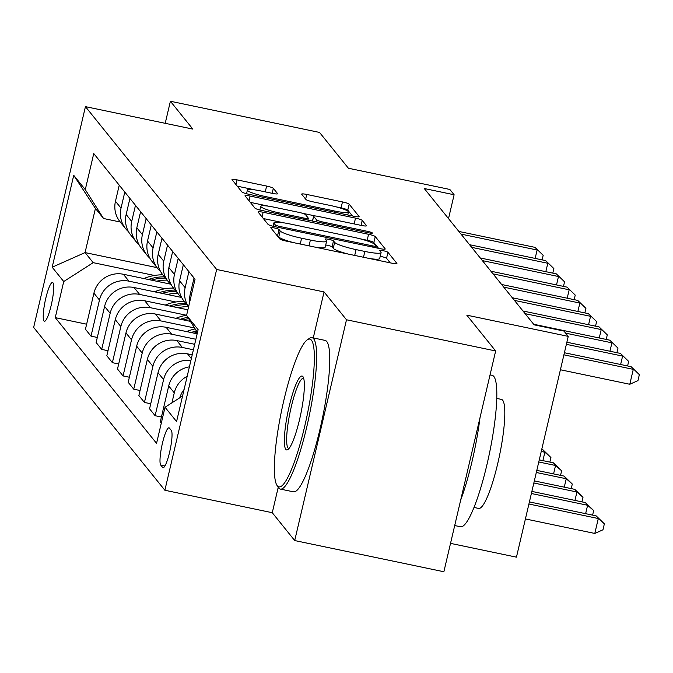 <?xml version="1.0" encoding="UTF-8"?>
<svg xmlns="http://www.w3.org/2000/svg" width="673" height="673" viewBox="0 0 673 673"><rect width="100%" height="100%" fill="white"/><g stroke="black" fill="none" stroke-linecap="round" stroke-linejoin="round"><path stroke-width="1.01" d="M274.332 227.945A4.248 0.58 13.2 0 0 270.782 227.701A4.248 0.58 13.2 0 0 270.824 227.819L279.741 238.881A6.074 0.833 13.2 0 0 286.437 241.144L391.854 263.193A6.074 0.833 13.2 0 0 396.927 263.538A6.074 0.833 13.2 0 0 396.868 263.379L387.951 252.316A4.248 0.58 13.2 0 0 383.265 250.726A4.248 0.58 13.2 0 0 379.715 250.482A4.248 0.58 13.2 0 0 379.757 250.6L380.91 252.03A19.433 2.675 13.2 0 1 381.095 252.552A19.433 2.675 13.2 0 1 364.85 251.441L356.067 249.607A19.433 2.675 13.2 0 1 334.641 242.356L333.488 240.926A4.248 0.58 13.2 0 0 328.803 239.336A4.248 0.58 13.2 0 0 325.252 239.092A4.248 0.58 13.2 0 0 325.286 239.209L326.447 240.64A19.433 2.675 13.2 0 1 326.624 241.161A19.433 2.675 13.2 0 1 310.388 240.051L301.605 238.217A19.433 2.675 13.2 0 1 280.178 230.965L279.026 229.535A4.248 0.58 13.2 0 0 274.332 227.945M390.239 262.857L386.554 258.281A4.248 0.58 13.2 0 0 381.869 256.691A4.248 0.58 13.2 0 0 380.186 256.396M348.311 254.091A19.433 2.675 13.2 0 1 333.244 248.32L332.092 246.89A4.248 0.58 13.2 0 0 327.406 245.3A4.248 0.58 13.2 0 0 325.724 245.006M43.989 320.987A19.803 3.407 -78.2 0 0 44.41 321.273A19.803 3.407 -78.2 0 0 51.51 303.944A19.803 3.407 -78.2 0 0 52.948 282.795A19.803 3.407 -78.2 0 0 52.519 282.509A19.803 3.407 -78.2 0 0 45.428 299.847A19.803 3.407 -78.2 0 0 43.989 320.987M273.322 188.322A6.074 0.833 13.2 0 0 266.626 186.059L237.056 179.868A6.074 0.833 13.2 0 0 231.983 179.523A6.074 0.833 13.2 0 0 232.034 179.683L241.935 191.973A6.074 0.833 13.2 0 0 248.631 194.236L354.048 216.285A6.074 0.833 13.2 0 0 359.121 216.63A6.074 0.833 13.2 0 0 359.071 216.47L349.169 204.18A6.074 0.833 13.2 0 0 342.473 201.917L306.745 194.447A6.074 0.833 13.2 0 0 301.672 194.102A6.074 0.833 13.2 0 0 301.731 194.261L305.963 199.519A6.074 0.833 13.2 0 0 312.659 201.782L330.376 205.492A16.245 2.229 13.2 0 1 348.437 211.987A16.245 2.229 13.2 0 1 334.868 211.061L265.465 196.55A16.245 2.229 13.2 0 1 247.403 190.055A16.245 2.229 13.2 0 1 260.981 190.981L272.548 193.395A6.074 0.833 13.2 0 0 277.621 193.74A6.074 0.833 13.2 0 0 277.562 193.58L273.322 188.322L272.153 193.311M278.218 487.336L272.271 512.708L294.707 540.554L346.494 319.776L495.656 350.97L466.801 315.166L568.239 336.374L563.957 331.074L534.126 324.832L424.276 188.524L454.115 194.758L449.842 189.458L348.404 168.242L319.557 132.446L170.395 101.253L165.213 123.319M346.494 319.776L324.05 291.931L216.656 269.469L85.437 106.637L192.831 129.098L170.395 101.253M263.151 212.256A6.074 0.833 13.2 0 0 258.079 211.911A6.074 0.833 13.2 0 0 258.129 212.071L268.031 224.353A6.074 0.833 13.2 0 0 274.727 226.624L380.144 248.665A6.074 0.833 13.2 0 0 385.225 249.01A6.074 0.833 13.2 0 0 385.166 248.85L375.265 236.568A6.074 0.833 13.2 0 0 368.568 234.297L263.151 212.256L262.049 216.933M254.983 208.167L245.081 195.877A6.074 0.833 13.2 0 1 245.031 195.717A6.074 0.833 13.2 0 1 250.104 196.062L355.521 218.111A6.074 0.833 13.2 0 1 362.217 220.374L366.449 225.632A6.074 0.833 13.2 0 1 366.507 225.791A6.074 0.833 13.2 0 1 361.435 225.447L318.682 216.504A6.074 0.833 13.2 0 0 313.61 216.159A6.074 0.833 13.2 0 0 313.668 216.327L316.478 219.81A6.074 0.833 13.2 0 0 323.175 222.082L367.685 231.386A4.248 0.58 13.2 0 1 372.405 233.085A4.248 0.58 13.2 0 1 368.854 232.841L261.679 210.43A6.074 0.833 13.2 0 1 254.983 208.167M495.656 350.97L443.869 571.747L294.707 540.554M171.287 430.426L169.411 428.087A19.181 3.298 -78.2 0 0 168.999 427.809A19.181 3.298 -78.2 0 0 162.126 444.601A19.181 3.298 -78.2 0 0 160.729 465.085L162.614 467.415A19.181 3.298 -78.2 0 0 163.026 467.693A19.181 3.298 -78.2 0 0 169.899 450.91A19.181 3.298 -78.2 0 0 171.287 430.426M216.656 269.469L164.868 490.255L33.65 327.423L85.437 106.637M197.45 332.521L186.581 315.351L195.044 279.245L93.749 153.545L85.278 189.643L103.549 218.506L95.423 208.428L85.067 252.585L93.194 262.663L154.47 275.476M186.581 315.351L198.123 329.669L176.57 421.567L165.028 407.241L182.56 396.01M86.632 324.201L55.262 317.639L156.557 443.347L165.028 407.241M55.262 317.639L63.725 281.541L52.183 267.215L73.736 175.325L85.278 189.643M450.523 543.372L516.452 557.16L568.239 336.374M272.271 512.708L164.868 490.255M448.521 218.599L454.115 194.758M157.019 267.627L85.067 252.585L52.183 267.215M97.316 337.459L91.006 336.138L85.446 329.248L93.917 293.142A24.75 24.144 -38.9 0 1 123.378 274.264L170.631 284.149M91.006 336.138L99.469 300.04A24.75 24.144 -38.9 0 1 128.938 281.163L165.154 288.734M108 350.717L101.69 349.396L96.13 342.507L104.601 306.4A24.75 24.144 -38.9 0 1 134.062 287.522L181.315 297.407M101.69 349.396L110.153 313.298A24.75 24.144 -38.9 0 1 139.622 294.421L175.838 301.992M118.684 363.984L112.374 362.663L106.822 355.765L115.285 319.667A24.75 24.144 -38.9 0 1 144.754 300.789L187.876 309.807M112.374 362.663L120.846 326.556A24.75 24.144 -38.9 0 1 150.306 307.679L186.522 315.258M129.376 377.242L123.058 375.921L117.506 369.023L125.969 332.925A24.75 24.144 -38.9 0 1 155.438 314.047L190.383 321.358M123.058 375.921L131.529 339.823A24.75 24.144 -38.9 0 1 160.99 320.945L194.564 327.961M140.06 390.5L133.742 389.179L128.19 382.289L136.661 346.183A24.75 24.144 -38.9 0 1 166.122 327.305L197.155 333.8M133.742 389.179L142.213 353.081A24.75 24.144 -38.9 0 1 171.674 334.203L195.868 339.259M150.744 403.758L144.434 402.437L138.874 395.547L147.345 359.441A24.75 24.144 -38.9 0 1 176.806 340.563L194.69 344.307M144.434 402.437L152.897 366.339A24.75 24.144 -38.9 0 1 182.366 347.461L193.403 349.767M161.427 417.024L155.118 415.704L149.557 408.805L158.029 372.707A24.75 24.144 -38.9 0 1 187.489 353.83L192.226 354.814M120.24 221.997L103.549 218.506M189.399 366.861A24.75 24.144 -38.9 0 0 168.713 385.966L160.25 422.064L161.259 423.317M179.784 397.785A24.75 24.144 -38.9 0 1 184.091 389.49M171.935 402.816L174.273 392.855A24.75 24.144 -38.9 0 1 187.178 376.308M189.727 301.933A24.75 24.144 -38.9 0 1 190.266 294.067L194.034 277.991M188.608 306.711A24.75 24.144 -38.9 0 1 185.142 287.708L188.911 271.631M155.118 415.704L163.581 379.597A24.75 24.144 -38.9 0 1 190.922 360.375M165.205 305.062L166.475 304.566A47.337 46.176 -38.9 0 1 184.183 301.344A24.75 24.144 -38.9 0 1 179.582 280.809L183.35 264.733M181.887 297.929A24.75 24.144 -38.9 0 1 179.043 294.967A24.75 24.144 -38.9 0 1 174.45 274.441L178.219 258.373M154.512 291.804L155.791 291.308A47.337 46.176 -38.9 0 1 173.499 288.078A24.75 24.144 -38.9 0 1 168.898 267.551L172.667 251.475M171.203 284.662A24.75 24.144 -38.9 0 1 168.359 281.709A24.75 24.144 -38.9 0 1 163.766 261.183L167.535 245.107M168.359 281.709L162.807 274.811A24.75 24.144 -38.9 0 1 158.214 254.293L161.983 238.217M160.519 271.404A24.75 24.144 -38.9 0 1 157.675 268.443A24.75 24.144 -38.9 0 1 153.082 247.925L156.851 231.849M157.675 268.443L152.115 261.553A24.75 24.144 -38.9 0 1 147.522 241.027L151.299 224.959M149.835 258.146A24.75 24.144 -38.9 0 1 146.992 255.185A24.75 24.144 -38.9 0 1 142.398 234.667L146.167 218.59M146.992 255.185L141.431 248.295A24.75 24.144 -38.9 0 1 136.838 227.768L140.607 211.692M139.143 244.888A24.75 24.144 -38.9 0 1 136.308 241.927A24.75 24.144 -38.9 0 1 131.706 221.409L135.483 205.332M136.308 241.927L130.747 235.028A24.75 24.144 -38.9 0 1 126.154 214.51L129.923 198.434M128.459 231.621A24.75 24.144 -38.9 0 1 125.615 228.669A24.75 24.144 -38.9 0 1 121.022 208.142L124.791 192.074M125.615 228.669L120.063 221.77A24.75 24.144 -38.9 0 1 115.47 201.252L119.239 185.176M93.194 262.663L63.725 281.541M73.736 175.325L95.423 208.428M324.05 291.931L313.265 337.922M276.553 234.927A4.248 0.58 13.2 0 1 277.621 235.5L278.773 236.93A19.433 2.675 13.2 0 0 293.849 242.701M315.04 247.126A19.433 2.675 13.2 0 0 325.227 247.126L326.624 241.161M369.502 258.516A19.433 2.675 13.2 0 0 379.69 258.516L381.095 252.552M378.537 248.329L373.86 242.532A6.074 0.833 13.2 0 0 367.172 240.269L359.752 238.713M284.099 222.889L263.362 218.557M275.307 224.925A4.248 0.58 13.2 0 0 279.993 226.515L372.531 245.864A4.248 0.58 13.2 0 0 376.081 246.108A4.248 0.58 13.2 0 0 376.039 245.99L374.827 244.484A19.433 2.675 13.2 0 0 353.401 237.233L290.147 224A19.433 2.675 13.2 0 0 273.911 222.898A19.433 2.675 13.2 0 0 274.096 223.419L275.307 224.925L274.904 226.658M250.314 202.363L268.813 206.232M302.278 213.232L315.477 215.991M274.323 207.234A16.245 2.229 13.2 0 0 260.745 206.308A16.245 2.229 13.2 0 0 278.807 212.803L303.262 217.917A6.074 0.833 13.2 0 0 308.335 218.262A6.074 0.833 13.2 0 0 308.276 218.094L305.466 214.611A6.074 0.833 13.2 0 0 298.77 212.34L274.323 207.234M352.442 215.949L347.764 210.153A6.074 0.833 13.2 0 0 341.068 207.881L336.189 206.863M255.471 189.979L237.266 186.177M525.42 518.942L594.797 533.445L598.297 518.53L596.16 515.88L529.407 501.915M528.919 504.018L598.297 518.53L604.362 523.83L602.958 529.794L594.797 533.445M596.16 515.88L604.362 523.83M560.407 369.763L629.785 384.266L633.285 369.351L563.907 354.839M631.148 366.701L639.35 374.651L631.148 366.701L564.395 352.736M639.35 374.651L637.954 380.615L629.785 384.266M531.384 493.511L587.613 505.272L585.468 502.613L531.872 491.408M585.636 513.676L587.613 505.272L593.679 510.571L592.602 515.131M585.468 502.613L593.679 510.571M533.849 483.004L576.921 492.005L574.784 489.355L534.337 480.901M574.952 500.418L576.921 492.005L582.986 497.313L581.918 501.873M574.784 489.355L582.986 497.313M536.314 472.488L566.237 478.747L564.1 476.097L536.802 470.385M564.268 487.159L566.237 478.747L572.302 484.047L571.234 488.615M564.1 476.097L572.302 484.047M620.624 364.497L622.601 356.093L566.372 344.332M620.464 353.434L628.666 361.393L620.464 353.434L566.859 342.229M628.666 361.393L627.598 365.952M609.94 351.239L611.917 342.826L565.64 333.152M609.772 340.176L617.982 348.134L609.772 340.176L533.672 324.26M617.982 348.134L616.905 352.694M599.256 337.981L601.225 329.568L525.117 313.652M599.088 326.918L607.29 334.868L599.088 326.918L522.98 311.002M607.29 334.868L606.222 339.436M538.779 461.981L555.553 465.489L553.416 462.839L539.266 459.878M553.576 473.893L555.553 465.489L561.619 470.789L560.55 475.357M553.416 462.839L561.619 470.789M588.572 324.714L590.541 316.31L514.433 300.394M588.404 313.66L596.606 321.61L588.404 313.66L512.296 297.744M596.606 321.61L595.538 326.178M277.284 485.788A75.494 12.98 -78.2 0 0 304.785 425.933A75.494 12.98 -78.2 0 0 311.431 340.193A75.494 12.98 -78.2 0 0 307.351 339.772A75.494 12.98 -78.2 0 0 281.651 410.337A75.494 12.98 -78.2 0 0 276.923 485.283A75.494 12.98 -78.2 0 0 277.284 485.788M307.351 339.772L309.462 338.342A77.345 13.3 101.8 0 1 311.978 337.653A77.345 13.3 101.8 0 1 313.643 338.771A77.345 13.3 101.8 0 1 308.032 421.374A77.345 13.3 101.8 0 1 280.313 489.078A77.345 13.3 101.8 0 1 278.656 487.95A77.345 13.3 101.8 0 1 278.286 487.437L276.923 485.283M285.823 449.387A37.747 6.494 101.8 0 1 289.146 406.517A37.747 6.494 101.8 0 1 302.892 376.594A37.747 6.494 101.8 0 1 303.077 376.846A37.747 6.494 101.8 0 1 300.713 414.316A37.747 6.494 101.8 0 1 287.859 449.598A37.747 6.494 101.8 0 1 285.823 449.387M303.674 378.293A35.888 6.175 -78.2 0 0 303.489 378.234A35.888 6.175 -78.2 0 0 290.635 409.647A35.888 6.175 -78.2 0 0 288.027 447.974A35.888 6.175 -78.2 0 0 288.801 448.496A35.888 6.175 -78.2 0 0 288.995 448.512M490.045 374.895L492.165 375.341A77.345 13.3 101.8 0 1 493.831 376.459A77.345 13.3 101.8 0 1 488.219 459.062A77.345 13.3 101.8 0 1 460.5 526.757L454.712 525.546M480 417.723A77.345 13.3 101.8 0 1 460.643 500.224M496.775 398.424L501.461 399.409A55.691 9.582 101.8 0 1 502.655 400.208A55.691 9.582 101.8 0 1 498.617 459.684A55.691 9.582 101.8 0 1 478.663 508.426L473.977 507.45M311.978 337.653L325.109 340.403A77.345 13.3 101.8 0 1 326.767 341.522A77.345 13.3 101.8 0 1 321.156 424.125A77.345 13.3 101.8 0 1 293.445 491.82L280.313 489.078M186.572 331.587L187.843 331.091A47.337 46.176 -38.9 0 1 195.162 328.904M194.076 333.152A47.337 46.176 -38.9 0 1 197.315 332.302M196.482 330.99A47.337 46.176 141.1 0 0 191.056 332.521M541.243 451.474L544.869 452.231L542.732 449.581L541.731 449.371M542.892 460.635L544.869 452.231L550.935 457.531L549.858 462.09M542.732 449.581L550.935 457.531M188.6 320.979A47.337 46.176 -38.9 0 1 189.971 320.71M175.889 318.321L177.159 317.833A47.337 46.176 -38.9 0 1 186.606 315.242M183.384 319.894A47.337 46.176 -38.9 0 1 188.659 318.632M187.834 317.328A47.337 46.176 141.1 0 0 180.372 319.263M177.916 307.721A47.337 46.176 -38.9 0 1 188.457 306.644M172.7 306.636A47.337 46.176 -38.9 0 1 186.833 304.625M185.807 303.355A47.337 46.176 141.1 0 0 169.689 306.005M577.88 311.456L579.857 303.052L503.749 287.135M577.72 300.402L585.922 308.352L577.72 300.402L501.612 284.486M585.922 308.352L584.854 312.911M567.196 298.198L569.173 289.794L493.065 273.877M567.036 287.135L575.238 295.094L567.036 287.135L490.928 271.219M575.238 295.094L574.162 299.653M556.512 284.94L558.481 276.527L482.373 260.611M556.344 273.877L564.546 281.836L556.344 273.877L480.236 257.961M564.546 281.836L563.478 286.395M167.232 294.463A47.337 46.176 -38.9 0 1 177.773 293.386M162.016 293.369A47.337 46.176 -38.9 0 1 176.149 291.367M175.123 290.097A47.337 46.176 141.1 0 0 159.005 292.738M545.828 271.682L547.797 263.269L471.689 247.353M545.66 260.619L553.862 268.569L545.66 260.619L469.552 244.703M553.862 268.569L552.794 273.137M156.548 281.205A47.337 46.176 -38.9 0 1 167.089 280.128M143.829 278.546L145.099 278.05A47.337 46.176 -38.9 0 1 162.816 274.82M151.332 280.111A47.337 46.176 -38.9 0 1 165.465 278.109M164.439 276.839A47.337 46.176 141.1 0 0 148.321 279.48M535.144 258.415L537.113 250.011L461.005 234.095M534.976 247.361L543.178 255.311L534.976 247.361L458.868 231.445M543.178 255.311L542.11 259.879M123.378 274.264L128.938 281.163M134.062 287.522L139.622 294.421M144.754 300.789L150.306 307.679M155.438 314.047L160.99 320.945M166.122 327.305L171.674 334.203M176.806 340.563L182.366 347.461M187.489 353.83L191.334 358.591M168.713 385.966L174.273 392.855M190.266 294.067L191.275 295.321M158.029 372.707L163.581 379.597M179.582 280.809L185.142 287.708M147.345 359.441L152.897 366.339M168.898 267.551L174.45 274.441M136.661 346.183L142.213 353.081M158.214 254.293L163.766 261.183M125.969 332.925L131.529 339.823M147.522 241.027L153.082 247.925M115.285 319.667L120.846 326.556M136.838 227.768L142.398 234.667M104.601 306.4L110.153 313.298M126.154 214.51L131.706 221.409M93.917 293.142L99.469 300.04M115.47 201.252L121.022 208.142M163.514 467.609L162.614 467.415M164.919 465.96L160.729 465.085M278.773 236.93L280.178 230.965M300.242 244.03L301.605 238.217M309.025 245.872L310.388 240.051M332.092 246.89L333.488 240.926M333.244 248.32L334.641 242.356M354.705 255.42L356.067 249.607M363.487 257.263L364.85 251.441M386.554 258.281L387.951 252.316M277.621 235.5L279.026 229.535M367.172 240.269L368.568 234.297M373.86 242.532L375.265 236.568M279.724 227.667L279.993 226.515M372.262 247.016L372.531 245.864M273.415 226.321L274.096 223.419M249.002 200.739L250.104 196.062M354.158 223.924L355.521 218.111M361.048 225.362L362.217 220.374M312.55 221.072L313.668 216.327M316.016 221.796L316.478 219.81M322.897 223.234L323.175 222.082M367.408 232.538L367.685 231.386M278.538 213.955L278.807 212.803M302.985 219.07L303.262 217.917M265.196 197.702L265.465 196.55M334.599 212.214L334.868 211.061M305.651 199.124L306.745 194.447M341.068 207.881L342.473 201.917M347.764 210.153L349.169 204.18M235.954 184.553L237.056 179.868M265.263 191.872L266.626 186.059M187.843 331.091L188.583 331.999M177.159 317.833L177.899 318.741M166.475 304.566L167.207 305.483M155.791 291.308L156.523 292.225M145.099 278.05L145.839 278.967M184.175 301.327L188.583 306.804M173.491 288.069L179.043 294.967M375.702 247.74L376.081 246.108M273.12 226.254L273.911 222.898M312.465 221.047L313.61 216.159M259.879 210.01L260.745 206.308M307.906 220.096L308.335 218.262M246.537 193.748L247.403 190.055M347.739 214.965L348.437 211.987"/></g></svg>
